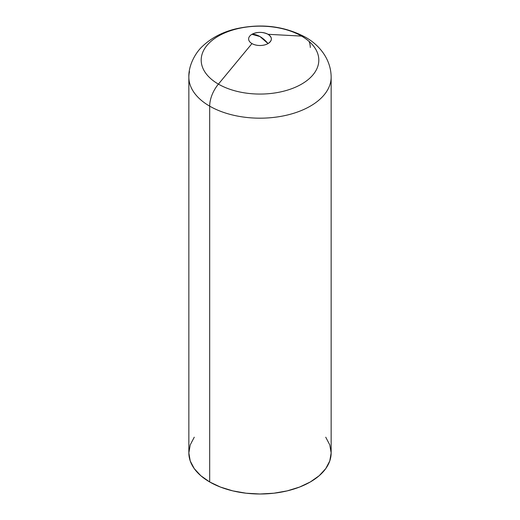 <?xml version="1.0" encoding="UTF-8"?>
<svg xmlns="http://www.w3.org/2000/svg" width="520" height="520" viewBox="0 0 520 520"><rect width="100%" height="100%" fill="white"/><g stroke="black" fill="none" stroke-linecap="round" stroke-linejoin="round"><path stroke-width="0.78" d="M194.266 437.203L190.216 444.906L188.851 452.92L190.216 460.935L194.266 468.644L200.837 475.741L209.69 481.969L220.467 487.078L232.772 490.874L246.116 493.214L260 494L273.884 493.214L287.228 490.874L299.533 487.078L310.31 481.969L319.163 475.741L325.735 468.644L329.784 460.935L331.149 452.92L331.149 77.103A71.149 41.08 180 0 1 287.228 115.056A71.149 41.08 180 0 1 209.69 106.151L209.69 481.969A71.149 41.08 0 0 0 287.228 490.874A71.149 41.08 0 0 0 331.149 452.92L329.784 444.906L325.735 437.203M189.494 71.585A71.149 41.08 0 0 0 209.69 106.151A23.719 13.696 -60 0 1 218.413 84.117L251.96 43.583A11.375 6.565 0 0 0 268.041 43.583C272.454 40.489 272.454 37.395 268.041 34.301C262.678 31.753 257.322 31.753 251.96 34.301L260 36.569L268.041 43.583A11.375 6.565 180 0 1 251.96 43.583L218.413 84.117A58.812 33.956 0 0 0 301.587 84.117A58.812 33.956 0 0 0 301.587 36.101L268.041 34.301A11.375 6.565 180 0 1 268.041 43.583A23.719 13.696 -120 0 0 260 36.569A23.719 13.696 -120 0 0 251.96 34.301A11.375 6.565 180 0 1 268.041 34.301L301.587 36.101A58.812 33.956 180 0 1 301.587 84.117A58.812 33.956 180 0 1 218.413 84.117A23.719 13.696 120 0 0 209.69 106.151A71.149 41.08 0 0 0 282.744 116.025A71.149 41.08 0 0 0 330.506 82.621M310.303 47.495A23.719 13.696 120 0 0 309.023 41.353M305.454 37.232A23.719 13.696 120 0 0 301.587 36.101A23.719 13.696 -60 0 1 305.454 37.232M218.413 84.117A58.812 33.956 180 0 1 218.413 36.101A58.812 33.956 180 0 1 301.587 36.101A58.812 33.956 0 0 0 218.413 36.101A58.812 33.956 0 0 0 218.413 84.117M251.96 43.583A11.375 6.565 180 0 1 251.96 34.301A11.375 6.565 0 0 0 251.96 43.583M209.69 106.151A71.149 41.08 180 0 1 188.851 77.103L188.851 452.92A71.149 41.08 0 0 0 209.69 481.969L209.69 106.151M331.149 77.103C330.98 58.78 318.903 44.655 305.403 37.2C284.271 26 261.086 23.218 235.846 28.854C222.521 32.045 211.406 37.856 202.508 46.28C195.786 52.338 188.416 65.117 188.851 77.103"/></g></svg>
